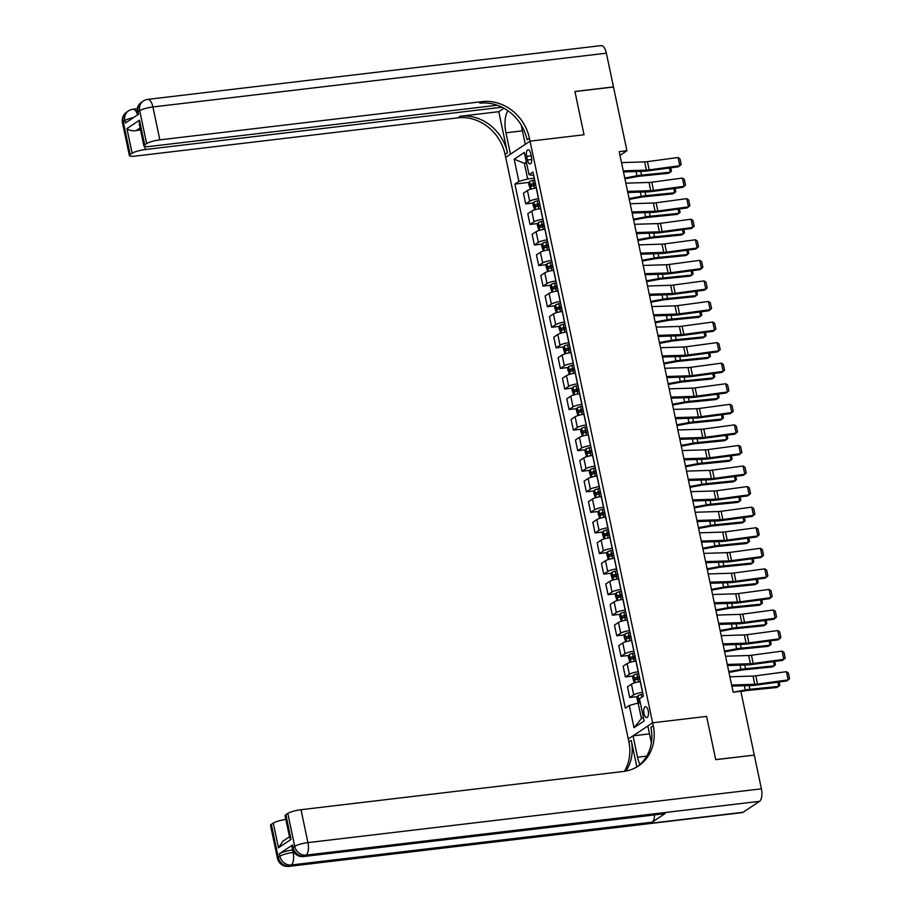<?xml version="1.0" encoding="UTF-8"?>
<svg xmlns="http://www.w3.org/2000/svg" width="912" height="912" viewBox="0 0 912 912"><rect width="100%" height="100%" fill="white"/><g stroke="black" fill="none" stroke-linecap="round" stroke-linejoin="round"><path stroke-width="1.37" d="M648.204 710.733A5.483 2.303 -96.8 0 0 645.457 706.697A5.483 2.303 -96.8 0 0 643.997 713.537A5.483 2.303 -96.8 0 0 646.745 717.584A5.483 2.303 -96.8 0 0 648.204 710.733M754.121 755.125L715.715 759.593L706.606 716.399L652.627 722.806L530.054 141.155L505.693 157.366L628.892 741.969A42.807 37.973 -123.6 0 1 624.389 771.335M620 155.359L626.932 150.742L619.214 151.666L733.123 692.174L740.84 691.262L754.27 755.022M526.657 156.362L527.421 159.988A5.312 2.234 -96.8 0 0 530.077 163.898A5.312 2.234 -96.8 0 0 531.502 157.274L530.738 153.649A5.312 2.234 -96.8 0 0 528.071 149.739A5.312 2.234 -96.8 0 0 526.657 156.362L531.194 155.827M761.395 788.834A10.271 4.332 83.2 0 1 759.525 801.329L306.067 855.114L304.414 856.22A10.271 9.109 56.4 0 1 293.083 847.442A10.271 1.949 168.1 0 0 292.285 848.456L291.76 845.994A10.271 1.949 -11.9 0 1 292.57 844.968L293.083 847.442L294.736 846.347L287.793 813.436A10.271 1.949 -11.9 0 1 301.006 809.708L307.937 842.62L761.395 788.834L754.292 755.102L715.726 759.673L706.606 716.399L652.627 722.806L628.265 739.005L633.042 735.836L637.545 757.222A19.266 8.117 -96.8 0 0 639.882 764.575M526.338 162.005L524.377 163.316L527.672 178.946L518.871 181.431L514.892 184.076L625.324 708.134L629.314 705.489L638.115 703.004L641.41 718.633L643.37 717.334M518.871 181.431L514.197 159.212L524.332 152.464L529.017 174.682L533.737 175.56M629.314 705.489L633.988 727.696L644.134 720.959L639.449 698.74L643.427 696.095L532.996 172.037L529.017 174.682M606.366 53.181L152.908 106.966A10.271 4.332 -96.8 0 0 147.744 99.385L601.213 45.6A10.271 4.332 83.2 0 1 606.366 53.181L613.48 86.902L574.913 91.485L584.033 134.759L574.936 91.565L613.491 86.993L626.932 150.742M521.219 125.035L525.278 144.335L530.054 141.155L584.033 134.759L530.054 141.155L529.427 138.191A42.807 37.973 56.4 0 0 482.197 101.631L159.839 139.867A10.271 1.949 168.1 0 0 146.638 143.594L139.707 110.683L138.054 111.777L138.578 114.251L125.411 123.006L124.887 120.544L123.245 121.638L130.177 154.55L132.126 153.25L126.916 128.569L139.49 120.202L139.308 124.146L143.891 145.909A10.271 1.949 168.1 0 0 150.001 146.422L497.234 105.233M526.566 163.054L524.377 163.316L514.197 159.212M534.284 178.159L527.672 178.946M536.37 188.032L536.233 188.043A6.851 1.3 168.1 0 0 527.432 190.528L523.442 193.184L525.7 203.878L533.645 202.931M538.616 198.725L538.49 198.748A6.851 1.3 168.1 0 0 529.69 201.221L525.7 203.878M540.702 208.597L540.565 208.609A6.851 1.3 168.1 0 0 531.764 211.094L527.786 213.75L530.032 224.443L537.977 223.497M542.959 219.29L542.822 219.313A6.851 1.3 168.1 0 0 534.022 221.798L530.032 224.443M545.034 229.163L544.897 229.186A6.851 1.3 168.1 0 0 536.096 231.671L532.118 234.316L534.375 245.009L542.309 244.074M547.291 239.856L547.154 239.879A6.851 1.3 168.1 0 0 538.354 242.364L534.375 245.009M549.366 249.728L549.241 249.751A6.851 1.3 168.1 0 0 540.428 252.236L536.45 254.881L538.707 265.574L546.641 264.64M551.623 260.433L551.486 260.444A6.851 1.3 168.1 0 0 542.686 262.93L538.707 265.574M553.698 270.305L553.573 270.317A6.851 1.3 168.1 0 0 544.772 272.802L540.782 275.447L543.039 286.14L550.973 285.205M555.955 280.999L555.83 281.01A6.851 1.3 168.1 0 0 547.018 283.495L543.039 286.14M558.041 290.871L557.905 290.882A6.851 1.3 168.1 0 0 549.104 293.368L545.114 296.012L547.371 306.717L555.317 305.771M560.287 301.564L560.162 301.576A6.851 1.3 168.1 0 0 551.361 304.061L547.371 306.717M562.373 311.437L562.237 311.448A6.851 1.3 168.1 0 0 553.436 313.933L549.457 316.589L551.703 327.283L559.649 326.336M564.631 322.13L564.494 322.141A6.851 1.3 168.1 0 0 555.693 324.626L551.703 327.283M566.705 332.002L566.569 332.014A6.851 1.3 168.1 0 0 557.768 334.499L553.789 337.155L556.046 347.848L563.981 346.902M568.963 342.695L568.826 342.718A6.851 1.3 168.1 0 0 560.025 345.203L556.046 347.848M571.037 352.568L570.912 352.591A6.851 1.3 168.1 0 0 562.1 355.076L558.121 357.721L560.378 368.414L568.313 367.479M573.295 363.261L573.158 363.284A6.851 1.3 168.1 0 0 564.357 365.769L560.378 368.414M575.369 373.133L575.244 373.156A6.851 1.3 168.1 0 0 566.443 375.641L562.453 378.286L564.71 388.979L572.645 388.045M577.627 383.838L577.501 383.849A6.851 1.3 168.1 0 0 568.689 386.335L564.71 388.979M579.713 393.71L579.576 393.722A6.851 1.3 168.1 0 0 570.775 396.207L566.785 398.852L569.042 409.545L576.988 408.61M581.959 404.404L581.833 404.415A6.851 1.3 168.1 0 0 573.032 406.9L569.042 409.545M584.045 414.276L583.908 414.287A6.851 1.3 168.1 0 0 575.107 416.773L571.129 419.417L573.374 430.122L581.32 429.176M586.302 424.969L586.165 424.981A6.851 1.3 168.1 0 0 577.364 427.466L573.374 430.122M588.377 434.842L588.24 434.853A6.851 1.3 168.1 0 0 579.439 437.338L575.461 439.994L577.718 450.688L585.652 449.741M590.634 445.535L590.497 445.546A6.851 1.3 168.1 0 0 581.696 448.031L577.718 450.688M592.709 455.407L592.583 455.419A6.851 1.3 168.1 0 0 583.771 457.904L579.793 460.56L582.05 471.253L589.984 470.307M594.966 466.1L594.829 466.123A6.851 1.3 168.1 0 0 586.028 468.608L582.05 471.253M597.041 475.973L596.915 475.996A6.851 1.3 168.1 0 0 588.115 478.481L584.125 481.126L586.382 491.819L594.316 490.884M599.298 486.666L599.173 486.689A6.851 1.3 168.1 0 0 590.36 489.174L586.382 491.819M601.384 496.538L601.247 496.561A6.851 1.3 168.1 0 0 592.447 499.046L588.457 501.691L590.714 512.384L598.66 511.45M603.63 507.243L603.505 507.254A6.851 1.3 168.1 0 0 594.704 509.74L590.714 512.384M605.716 517.115L605.579 517.127A6.851 1.3 168.1 0 0 596.779 519.612L592.8 522.257L595.046 532.95L602.992 532.015M607.973 527.809L607.837 527.82A6.851 1.3 168.1 0 0 599.036 530.305L595.046 532.95M610.048 537.681L609.911 537.692A6.851 1.3 168.1 0 0 601.111 540.178L597.132 542.822L599.389 553.527L607.324 552.581M612.305 548.374L612.169 548.386A6.851 1.3 168.1 0 0 603.368 550.871L599.389 553.527M614.38 558.247L614.255 558.258A6.851 1.3 168.1 0 0 605.443 560.743L601.464 563.399L603.721 574.093L611.656 573.146M616.637 568.94L616.501 568.951A6.851 1.3 168.1 0 0 607.7 571.436L603.721 574.093M618.712 578.812L618.587 578.824A6.851 1.3 168.1 0 0 609.786 581.309L605.796 583.965L608.053 594.658L615.988 593.712M620.969 589.505L620.844 589.528A6.851 1.3 168.1 0 0 612.032 592.002L608.053 594.658M623.056 599.378L622.919 599.401A6.851 1.3 168.1 0 0 614.118 601.874L610.128 604.531L612.385 615.224L620.331 614.289M625.301 610.071L625.176 610.094A6.851 1.3 168.1 0 0 616.375 612.579L612.385 615.224M627.388 619.943L627.251 619.966A6.851 1.3 168.1 0 0 618.45 622.451L614.471 625.096L616.717 635.789L624.663 634.855M629.645 630.648L629.508 630.659A6.851 1.3 168.1 0 0 620.707 633.145L616.717 635.789M631.72 640.52L631.583 640.532A6.851 1.3 168.1 0 0 622.782 643.017L618.803 645.662L621.061 656.355L628.995 655.42M633.977 651.214L633.84 651.225A6.851 1.3 168.1 0 0 625.039 653.71L621.061 656.355M636.052 661.086L635.926 661.097A6.851 1.3 168.1 0 0 627.114 663.583L623.135 666.227L625.393 676.932L633.327 675.986M638.309 671.779L638.172 671.791A6.851 1.3 168.1 0 0 629.371 674.276L625.393 676.932M640.384 681.652L640.258 681.663A6.851 1.3 168.1 0 0 631.457 684.148L627.467 686.804L629.725 697.498L637.659 696.551M642.641 692.345L642.515 692.356A6.851 1.3 168.1 0 0 633.703 694.841L629.725 697.498M640.292 702.742L638.115 703.004M514.892 184.076L529.302 182.366M633.988 727.696L641.41 718.633M621.528 162.61L644.67 161.88A8.561 1.619 168.1 0 0 647.452 161.629L678.072 157.502L679.805 165.722L681.196 164.536L679.987 158.779L678.072 157.502M623.261 170.84L646.403 170.111A8.561 1.619 168.1 0 0 649.184 169.86L679.805 165.722L678.448 166.782L647.816 170.92A12.848 2.428 -11.9 0 1 643.655 171.285L623.489 171.923M624.937 178.809L636.542 176.666A8.561 1.619 -11.9 0 1 639.62 176.221L668.405 173.314L670.331 172.186L641.535 175.104A12.848 2.428 168.1 0 0 636.929 175.765L624.777 178.011M530.362 189.297L528.652 184.053L529.633 181.534A4.537 0.855 -11.9 0 1 532.893 180.371L534.66 179.949M535.321 183.073L533.554 183.494A4.537 0.855 168.1 0 0 530.966 184.304L531.388 186.287A4.537 0.855 -11.9 0 1 533.976 185.467L535.732 185.045M533.6 186.025L533.189 184.042L535.412 183.494M670.742 167.831L671.426 171.091L670.331 172.186L669.442 168.002M625.86 183.175L649.013 182.446A8.561 1.619 168.1 0 0 651.784 182.206L682.404 178.068L684.137 186.299L685.539 185.102L684.319 179.345L682.404 178.068M627.593 191.406L650.746 190.676A8.561 1.619 168.1 0 0 653.516 190.426L684.137 186.299L682.78 187.359L652.148 191.486A12.848 2.428 -11.9 0 1 647.987 191.862L627.821 192.489M630.192 203.741L653.345 203.011A8.561 1.619 168.1 0 0 656.116 202.772L686.747 198.634L688.48 206.864L689.871 205.667L688.651 199.91L686.747 198.634M631.925 211.972L655.078 211.242A8.561 1.619 168.1 0 0 657.848 210.991L688.48 206.864L687.112 207.925L656.48 212.051A12.848 2.428 -11.9 0 1 652.331 212.428L632.153 213.055M634.524 224.306L657.677 223.588A8.561 1.619 168.1 0 0 660.448 223.337L691.079 219.199L692.812 227.43L694.203 226.233L692.983 220.476L691.079 219.199M636.257 232.537L659.41 231.808A8.561 1.619 168.1 0 0 662.18 231.568L692.812 227.43L691.444 228.49L660.824 232.628A12.848 2.428 -11.9 0 1 656.663 232.993L636.496 233.632M629.28 199.386L640.874 197.243A8.561 1.619 -11.9 0 1 643.952 196.787L672.748 193.88L674.663 192.751L645.867 195.67A12.848 2.428 168.1 0 0 641.261 196.331L629.109 198.577M534.694 209.863L532.996 204.619L533.965 202.099A4.537 0.855 -11.9 0 1 537.236 200.936L538.992 200.515M539.653 203.638L537.886 204.06A4.537 0.855 168.1 0 0 535.298 204.881L535.72 206.853A4.537 0.855 -11.9 0 1 538.308 206.032L540.075 205.61M537.943 206.591L537.521 204.619L539.744 204.06M675.074 188.396L675.769 191.657L674.663 192.751L673.786 188.567M633.612 219.952L645.217 217.808A8.561 1.619 -11.9 0 1 648.284 217.364L677.08 214.445L678.995 213.317L650.199 216.235A12.848 2.428 168.1 0 0 645.593 216.908L633.441 219.154M539.026 230.428L537.328 225.196L538.297 222.665A4.537 0.855 -11.9 0 1 541.568 221.502L543.335 221.08M543.985 224.204L542.23 224.626A4.537 0.855 168.1 0 0 539.642 225.446L540.052 227.419A4.537 0.855 -11.9 0 1 542.64 226.598L544.407 226.187M542.275 227.156L541.853 225.184L544.076 224.626M679.406 208.962L680.101 212.222L678.995 213.317L678.118 209.133M637.944 240.517L649.549 238.374A8.561 1.619 -11.9 0 1 652.616 237.929L681.412 235.011L683.327 233.882L654.542 236.801A12.848 2.428 168.1 0 0 649.925 237.473L637.773 239.719M543.358 251.005L541.66 245.761L542.629 243.242A4.537 0.855 -11.9 0 1 545.9 242.068L547.667 241.646M548.329 244.769L546.562 245.191A4.537 0.855 168.1 0 0 543.974 246.012L544.384 247.984A4.537 0.855 -11.9 0 1 546.972 247.175L548.739 246.753M546.607 247.722L546.197 245.75L548.408 245.191M683.749 229.528L684.433 232.799L683.327 233.882L682.45 229.699M638.867 244.872L662.009 244.154A8.561 1.619 168.1 0 0 664.78 243.903L695.411 239.765L697.144 247.996L698.535 246.799L697.327 241.042L695.411 239.765M640.6 253.103L663.742 252.373A8.561 1.619 168.1 0 0 666.512 252.134L697.144 247.996L695.776 249.056L665.156 253.194A12.848 2.428 -11.9 0 1 660.995 253.559L640.828 254.197M642.276 261.083L653.881 258.94A8.561 1.619 -11.9 0 1 656.948 258.495L685.744 255.577L687.671 254.459L658.874 257.366A12.848 2.428 168.1 0 0 654.269 258.039L642.105 260.285M547.69 271.571L545.992 266.327L546.961 263.807A4.537 0.855 -11.9 0 1 550.232 262.633L551.999 262.211M552.661 265.346L550.894 265.768A4.537 0.855 168.1 0 0 548.306 266.578L548.728 268.55A4.537 0.855 -11.9 0 1 551.304 267.74L553.071 267.319M550.939 268.288L550.529 266.315L552.74 265.757M688.081 250.093L688.765 253.365L687.671 254.459L686.782 250.276M507.995 110.808A19.266 8.117 -96.8 0 0 505.955 132.799L510.469 154.185L505.693 157.366L505.066 154.402A42.807 37.973 56.4 0 0 457.847 117.842L135.478 156.077A10.271 1.949 168.1 0 1 129.379 155.564L122.447 122.653A10.271 1.949 -11.9 0 1 123.245 121.638A10.271 9.109 56.4 0 1 126.802 111.982A10.271 10.271 0 0 0 122.447 122.653M498.773 111.686L507.437 152.828A42.807 37.973 56.4 0 0 460.207 116.257L498.773 111.686L503.937 108.254M139.49 120.202L144.7 144.883L146.638 143.594M144.7 144.883A10.271 1.949 168.1 0 0 143.891 145.909M501.965 107.228L145.327 149.522A10.271 1.949 168.1 0 0 132.126 153.25M130.177 154.55A10.271 1.949 168.1 0 0 129.379 155.564M140.117 127.954L136.013 130.678A10.271 1.949 -11.9 0 1 140.516 129.869M529.427 138.191L527.056 139.775A42.807 37.973 56.4 0 0 479.826 103.216L482.197 101.631M136.013 130.678C131.784 131.02 128.752 130.313 126.916 128.569M292.57 844.968L279.403 853.735A10.271 1.949 -11.9 0 1 292.604 850.007L293.117 852.469L294.017 852.367M636.861 766.958L631.264 740.396A42.807 37.973 -123.6 0 1 625.928 771.073M651.373 742.71L647.851 725.986L652.627 722.806L653.254 725.77A42.807 37.973 -123.6 0 1 638.4 765.989A42.807 37.973 -123.6 0 1 623.363 771.472L301.006 809.708M287.793 813.436L285.855 814.724A10.271 1.949 -11.9 0 0 285.057 815.75L289.64 837.512L291.053 839.405L278.479 847.772L273.281 823.091L271.331 824.391L278.274 857.291L279.916 856.197L279.403 853.735M273.281 823.091A10.271 1.949 -11.9 0 1 285.832 819.455M654.554 814.918A10.271 4.332 83.2 0 1 652.171 822.168L291.247 864.975L289.606 866.069A10.271 9.109 56.4 0 1 278.274 857.291A10.271 1.949 168.1 0 0 277.476 858.317L270.533 825.406A10.271 1.949 -11.9 0 1 271.331 824.391M759.525 801.329L743.063 812.284A10.271 4.332 83.2 0 1 742.197 812.615L288.739 866.4A10.271 4.332 -96.8 0 0 289.606 866.069L743.063 812.284M652.171 822.168L665.338 813.401A10.271 4.332 83.2 0 1 664.472 813.732L303.548 856.55A10.271 4.332 -96.8 0 0 304.414 856.22L665.338 813.401M649.515 733.875L633.042 735.836M653.254 725.77L650.883 727.343A42.807 37.973 -123.6 0 1 637.203 766.753M278.479 847.772L283.062 841.081L289.492 836.806M643.199 265.449L666.341 264.719A8.561 1.619 168.1 0 0 669.123 264.469L699.743 260.342L701.476 268.561L702.867 267.376L701.659 261.607L699.743 260.342M644.932 273.668L668.074 272.95A8.561 1.619 168.1 0 0 670.856 272.699L701.476 268.561L700.12 269.621L669.488 273.76A12.848 2.428 -11.9 0 1 665.327 274.124L645.16 274.763M646.608 281.648L658.213 279.505A8.561 1.619 -11.9 0 1 661.291 279.061L690.076 276.142L692.003 275.025L663.206 277.932A12.848 2.428 168.1 0 0 658.601 278.605L646.448 280.85M552.034 292.136L550.324 286.892L551.304 284.373A4.537 0.855 -11.9 0 1 554.564 283.199L556.331 282.788M556.993 285.912L555.226 286.334A4.537 0.855 168.1 0 0 552.638 287.143L553.06 289.127A4.537 0.855 -11.9 0 1 555.647 288.306L557.403 287.884M555.271 288.853L554.861 286.881L557.084 286.322M692.413 270.659L693.097 273.931L692.003 275.025L691.114 270.841M647.531 286.015L670.685 285.285A8.561 1.619 168.1 0 0 673.455 285.034L704.075 280.907L705.808 289.127L707.21 287.941L705.991 282.184L704.075 280.907M649.264 294.234L672.418 293.516A8.561 1.619 168.1 0 0 675.188 293.265L705.808 289.127L704.452 290.187L673.82 294.325A12.848 2.428 -11.9 0 1 669.659 294.69L649.492 295.328M650.951 302.214L662.545 300.071A8.561 1.619 -11.9 0 1 665.623 299.626L694.42 296.719L696.335 295.591L667.538 298.498A12.848 2.428 168.1 0 0 662.933 299.17L650.78 301.416M556.366 312.702L554.667 307.458L555.636 304.939A4.537 0.855 -11.9 0 1 558.908 303.776L560.663 303.354M561.325 306.478L559.558 306.899A4.537 0.855 168.1 0 0 556.97 307.709L557.392 309.692A4.537 0.855 -11.9 0 1 559.979 308.872L561.746 308.45M559.615 309.43L559.193 307.447L561.416 306.888M696.745 291.236L697.441 294.496L696.335 295.591L695.457 291.407M651.863 306.58L675.017 305.851A8.561 1.619 168.1 0 0 677.787 305.611L708.407 301.473L710.152 309.704L711.542 308.507L710.323 302.75L708.407 301.473M653.596 314.811L676.75 314.081A8.561 1.619 168.1 0 0 679.52 313.831L710.152 309.704L708.784 310.764L678.152 314.891A12.848 2.428 -11.9 0 1 674.002 315.267L653.824 315.894M655.283 322.791L666.889 320.648A8.561 1.619 -11.9 0 1 669.955 320.192L698.752 317.285L700.667 316.156L671.87 319.075A12.848 2.428 168.1 0 0 667.265 319.736L655.112 321.982M560.698 333.268L558.999 328.024L559.968 325.504A4.537 0.855 -11.9 0 1 563.24 324.341L565.007 323.92M565.657 327.043L563.901 327.465A4.537 0.855 168.1 0 0 561.313 328.286L561.724 330.258A4.537 0.855 -11.9 0 1 564.311 329.437L566.078 329.015M563.947 329.996L563.525 328.024L565.748 327.465M701.077 311.801L701.773 315.062L700.667 316.156L699.789 311.972M656.195 327.146L679.349 326.416A8.561 1.619 168.1 0 0 682.119 326.177L712.751 322.039L714.484 330.269L715.874 329.072L714.655 323.315L712.751 322.039M657.928 335.377L681.082 334.647A8.561 1.619 168.1 0 0 683.852 334.396L714.484 330.269L713.116 331.33L682.495 335.456A12.848 2.428 -11.9 0 1 678.334 335.833L658.168 336.46M659.615 343.357L671.221 341.213A8.561 1.619 -11.9 0 1 674.287 340.769L703.084 337.85L704.999 336.722L676.214 339.64A12.848 2.428 168.1 0 0 671.597 340.313L659.444 342.559M565.03 353.833L563.331 348.601L564.3 346.07A4.537 0.855 -11.9 0 1 567.572 344.907L569.339 344.485M570 347.609L568.233 348.031A4.537 0.855 168.1 0 0 565.645 348.851L566.056 350.824A4.537 0.855 -11.9 0 1 568.643 350.003L570.41 349.592M568.279 350.561L567.868 348.589L570.08 348.031M705.421 332.367L706.105 335.627L704.999 336.722L704.121 332.538M660.539 347.711L683.681 346.993A8.561 1.619 168.1 0 0 686.451 346.742L717.083 342.604L718.816 350.835L720.206 349.638L718.998 343.881L717.083 342.604M662.272 355.942L685.414 355.213A8.561 1.619 168.1 0 0 688.184 354.973L718.816 350.835L717.448 351.895L686.827 356.033A12.848 2.428 -11.9 0 1 682.666 356.398L662.5 357.037M663.947 363.922L675.553 361.779A8.561 1.619 -11.9 0 1 678.619 361.334L707.416 358.416L709.342 357.287L680.546 360.206A12.848 2.428 168.1 0 0 675.94 360.878L663.776 363.124M569.362 374.41L567.663 369.166L568.632 366.647A4.537 0.855 -11.9 0 1 571.904 365.473L573.671 365.051M574.332 368.174L572.565 368.596A4.537 0.855 168.1 0 0 569.977 369.417L570.399 371.389A4.537 0.855 -11.9 0 1 572.975 370.58L574.742 370.158M572.611 371.127L572.2 369.155L574.412 368.596M709.753 352.933L710.437 356.204L709.342 357.287L708.453 353.104M664.871 368.277L688.013 367.559A8.561 1.619 168.1 0 0 690.783 367.308L721.415 363.17L723.148 371.401L724.538 370.204L723.33 364.447L721.415 363.17M666.604 376.508L689.746 375.778A8.561 1.619 168.1 0 0 692.527 375.539L723.148 371.401L721.791 372.461L691.159 376.599A12.848 2.428 -11.9 0 1 686.998 376.964L666.832 377.602M668.279 384.488L679.885 382.345A8.561 1.619 -11.9 0 1 682.963 381.9L711.748 378.982L713.674 377.864L684.878 380.771A12.848 2.428 168.1 0 0 680.272 381.444L668.12 383.69M573.705 394.976L571.995 389.732L572.964 387.212A4.537 0.855 -11.9 0 1 576.236 386.038L578.003 385.616M578.664 388.751L576.897 389.173A4.537 0.855 168.1 0 0 574.309 389.983L574.731 391.955A4.537 0.855 -11.9 0 1 577.319 391.145L579.074 390.724M576.943 391.693L576.532 389.72L578.755 389.162M714.085 373.498L714.769 376.77L713.674 377.864L712.785 373.681M669.203 388.854L692.356 388.124A8.561 1.619 168.1 0 0 695.126 387.874L725.747 383.747L727.48 391.966L728.882 390.769L727.662 385.012L725.747 383.747M670.936 397.073L694.089 396.355A8.561 1.619 168.1 0 0 696.859 396.104L727.48 391.966L726.123 393.026L695.491 397.165A12.848 2.428 -11.9 0 1 691.33 397.529L671.164 398.168M672.623 405.053L684.217 402.91A8.561 1.619 -11.9 0 1 687.295 402.466L716.091 399.547L718.006 398.43L689.21 401.337A12.848 2.428 168.1 0 0 684.604 402.01L672.452 404.255M578.037 415.541L576.338 410.297L577.307 407.778A4.537 0.855 -11.9 0 1 580.579 406.604L582.335 406.193M582.996 409.317L581.229 409.739A4.537 0.855 168.1 0 0 578.641 410.548L579.063 412.52A4.537 0.855 -11.9 0 1 581.651 411.711L583.418 411.289M581.286 412.258L580.864 410.286L583.087 409.727M718.417 394.064L719.112 397.336L718.006 398.43L717.128 394.246M673.535 409.42L696.688 408.69A8.561 1.619 168.1 0 0 699.458 408.439L730.079 404.312L731.823 412.532L733.214 411.346L731.994 405.578L730.079 404.312M675.268 417.639L698.421 416.921A8.561 1.619 168.1 0 0 701.191 416.67L731.823 412.532L730.455 413.592L699.823 417.73A12.848 2.428 -11.9 0 1 695.674 418.095L675.496 418.733M676.955 425.619L688.56 423.476A8.561 1.619 -11.9 0 1 691.627 423.031L720.423 420.124L722.338 418.996L693.542 421.903A12.848 2.428 168.1 0 0 688.936 422.575L676.784 424.821M582.369 436.107L580.67 430.863L581.639 428.344A4.537 0.855 -11.9 0 1 584.911 427.181L586.678 426.759M587.328 429.883L585.572 430.304A4.537 0.855 168.1 0 0 582.985 431.114L583.395 433.097A4.537 0.855 -11.9 0 1 585.983 432.277L587.75 431.855M585.618 432.835L585.196 430.852L587.419 430.293M722.749 414.641L723.444 417.901L722.338 418.996L721.46 414.812M677.867 429.985L701.02 429.256A8.561 1.619 168.1 0 0 703.79 429.016L734.422 424.878L736.155 433.109L737.546 431.912L736.326 426.155L734.422 424.878M679.6 438.216L702.753 437.486A8.561 1.619 168.1 0 0 705.523 437.236L736.155 433.109L734.787 434.169L704.167 438.296A12.848 2.428 -11.9 0 1 700.006 438.672L679.839 439.299M681.287 446.196L692.892 444.053A8.561 1.619 -11.9 0 1 695.959 443.597L724.755 440.69L726.67 439.561L697.885 442.48A12.848 2.428 168.1 0 0 693.268 443.141L681.116 445.387M586.701 456.673L585.002 451.429L585.971 448.909A4.537 0.855 -11.9 0 1 589.243 447.746L591.01 447.325M591.671 450.448L589.904 450.87A4.537 0.855 168.1 0 0 587.317 451.691L587.727 453.663A4.537 0.855 -11.9 0 1 590.315 452.842L592.082 452.42M589.95 453.401L589.54 451.429L591.751 450.87M727.092 435.206L727.776 438.467L726.67 439.561L725.792 435.377M682.21 450.551L705.352 449.821A8.561 1.619 168.1 0 0 708.122 449.582L738.754 445.444L740.487 453.674L741.878 452.477L740.669 446.72L738.754 445.444M683.943 458.782L707.085 458.052A8.561 1.619 168.1 0 0 709.855 457.801L740.487 453.674L739.119 454.735L708.499 458.861A12.848 2.428 -11.9 0 1 704.338 459.238L684.171 459.865M685.619 466.762L697.224 464.618A8.561 1.619 -11.9 0 1 700.291 464.174L729.087 461.255L731.014 460.127L702.217 463.045A12.848 2.428 168.1 0 0 697.612 463.718L685.448 465.964M591.033 477.238L589.334 472.006L590.303 469.475A4.537 0.855 -11.9 0 1 593.575 468.312L595.342 467.89M596.003 471.014L594.236 471.436A4.537 0.855 168.1 0 0 591.649 472.256L592.07 474.229A4.537 0.855 -11.9 0 1 594.647 473.408L596.414 472.986M594.282 473.966L593.872 471.994L596.083 471.436M731.424 455.772L732.108 459.032L731.014 460.127L730.124 455.943M686.542 471.116L709.684 470.398A8.561 1.619 168.1 0 0 712.454 470.147L743.086 466.009L744.819 474.24L746.21 473.043L745.001 467.286L743.086 466.009M688.275 479.347L711.417 478.618A8.561 1.619 168.1 0 0 714.199 478.378L744.819 474.24L743.462 475.3L712.831 479.427A12.848 2.428 -11.9 0 1 708.67 479.803L688.503 480.43M689.951 487.327L701.556 485.184A8.561 1.619 -11.9 0 1 704.634 484.739L733.419 481.821L735.346 480.692L706.549 483.611A12.848 2.428 168.1 0 0 701.944 484.283L689.791 486.529M595.376 497.815L593.666 492.571L594.635 490.052A4.537 0.855 -11.9 0 1 597.907 488.878L599.674 488.456M600.335 491.579L598.568 492.001A4.537 0.855 168.1 0 0 595.981 492.822L596.402 494.794A4.537 0.855 -11.9 0 1 598.99 493.985L600.746 493.563M598.614 494.532L598.204 492.56L600.427 492.001M735.756 476.338L736.44 479.609L735.346 480.692L734.456 476.509M690.874 491.682L714.016 490.964A8.561 1.619 168.1 0 0 716.798 490.713L747.418 486.575L749.151 494.806L750.553 493.609L749.333 487.852L747.418 486.575M692.607 499.913L715.76 499.183A8.561 1.619 168.1 0 0 718.531 498.944L749.151 494.806L747.794 495.866L717.163 500.004A12.848 2.428 -11.9 0 1 713.002 500.369L692.835 501.007M694.294 507.893L705.888 505.75A8.561 1.619 -11.9 0 1 708.966 505.305L737.762 502.387L739.678 501.269L710.881 504.176A12.848 2.428 168.1 0 0 706.276 504.849L694.123 507.095M599.708 518.381L598.01 513.137L598.979 510.617A4.537 0.855 -11.9 0 1 602.251 509.443L604.006 509.021M604.667 512.156L602.9 512.578A4.537 0.855 168.1 0 0 600.313 513.388L600.734 515.36A4.537 0.855 -11.9 0 1 603.322 514.55L605.089 514.129M602.957 515.098L602.536 513.125L604.759 512.567M740.088 496.903L740.783 500.175L739.678 501.269L738.8 497.086M695.206 512.259L718.36 511.529A8.561 1.619 168.1 0 0 721.13 511.279L751.75 507.152L753.494 515.371L754.885 514.174L753.665 508.417L751.75 507.152M696.939 520.478L720.092 519.76A8.561 1.619 168.1 0 0 722.863 519.509L753.494 515.371L752.126 516.431L721.495 520.57A12.848 2.428 -11.9 0 1 717.345 520.934L697.167 521.573M698.626 528.458L710.231 526.315A8.561 1.619 -11.9 0 1 713.298 525.871L742.094 522.952L744.01 521.835L715.213 524.742A12.848 2.428 168.1 0 0 710.608 525.415L698.455 527.66M604.04 538.946L602.342 533.702L603.311 531.183A4.537 0.855 -11.9 0 1 606.583 530.009L608.35 529.598M608.999 532.722L607.244 533.144A4.537 0.855 168.1 0 0 604.656 533.953L605.066 535.925A4.537 0.855 -11.9 0 1 607.654 535.116L609.421 534.694M607.289 535.663L606.868 533.691L609.091 533.132M744.42 517.469L745.115 520.741L744.01 521.835L743.132 517.651M699.538 532.825L722.692 532.095A8.561 1.619 168.1 0 0 725.462 531.844L756.094 527.717L757.826 535.937L759.217 534.751L757.997 528.983L756.094 527.717M701.271 541.044L724.424 540.326A8.561 1.619 168.1 0 0 727.195 540.075L757.826 535.937L756.458 536.997L725.838 541.135A12.848 2.428 -11.9 0 1 721.677 541.5L701.51 542.138M702.958 549.024L714.563 546.881A8.561 1.619 -11.9 0 1 717.63 546.436L746.426 543.529L748.342 542.401L719.557 545.308A12.848 2.428 168.1 0 0 714.94 545.98L702.787 548.226M608.372 559.512L606.674 554.268L607.643 551.749A4.537 0.855 -11.9 0 1 610.915 550.586L612.682 550.164M613.343 553.288L611.576 553.709A4.537 0.855 168.1 0 0 608.988 554.519L609.398 556.502A4.537 0.855 -11.9 0 1 611.986 555.682L613.753 555.26M611.621 556.24L611.211 554.257L613.423 553.698M748.763 538.046L749.447 541.306L748.342 542.401L747.464 538.217M703.882 553.39L727.024 552.661A8.561 1.619 168.1 0 0 729.794 552.421L760.426 548.283L762.158 556.514L763.549 555.317L762.341 549.56L760.426 548.283M705.614 561.621L728.756 560.891A8.561 1.619 168.1 0 0 731.527 560.641L762.158 556.514L760.79 557.574L730.17 561.701A12.848 2.428 -11.9 0 1 726.009 562.077L705.842 562.704M707.29 569.601L718.895 567.446A8.561 1.619 -11.9 0 1 721.962 567.002L750.758 564.095L752.685 562.966L723.889 565.885A12.848 2.428 168.1 0 0 719.283 566.546L707.119 568.792M612.704 580.078L611.006 574.834L611.975 572.314A4.537 0.855 -11.9 0 1 615.247 571.151L617.014 570.73M617.675 573.853L615.908 574.275A4.537 0.855 168.1 0 0 613.32 575.096L613.742 577.068A4.537 0.855 -11.9 0 1 616.318 576.247L618.085 575.825M615.953 576.806L615.543 574.834L617.755 574.275M753.095 558.611L753.779 561.872L752.685 562.966L751.796 558.782M708.214 573.956L731.356 573.226A8.561 1.619 168.1 0 0 734.126 572.987L764.758 568.849L766.49 577.079L767.881 575.882L766.673 570.125L764.758 568.849M709.946 582.187L733.088 581.457A8.561 1.619 168.1 0 0 735.87 581.206L766.49 577.079L765.134 578.14L734.502 582.266A12.848 2.428 -11.9 0 1 730.341 582.643L710.174 583.27M711.622 590.167L723.227 588.023A8.561 1.619 -11.9 0 1 726.305 587.567L755.09 584.66L757.017 583.532L728.221 586.45A12.848 2.428 168.1 0 0 723.615 587.123L711.463 589.369M617.048 600.643L615.338 595.411L616.307 592.88A4.537 0.855 -11.9 0 1 619.579 591.717L621.346 591.295M622.007 594.419L620.24 594.841A4.537 0.855 168.1 0 0 617.652 595.661L618.074 597.634A4.537 0.855 -11.9 0 1 620.662 596.813L622.417 596.391M620.285 597.371L619.875 595.399L622.098 594.841M757.427 579.177L758.111 582.437L757.017 583.532L756.128 579.348M712.546 594.521L735.688 593.803A8.561 1.619 168.1 0 0 738.469 593.552L769.09 589.414L770.822 597.645L772.213 596.448L771.005 590.691L769.09 589.414M714.278 602.752L737.432 602.023A8.561 1.619 168.1 0 0 740.202 601.783L770.822 597.645L769.466 598.705L738.834 602.832A12.848 2.428 -11.9 0 1 734.673 603.208L714.506 603.835M715.966 610.732L727.559 608.589A8.561 1.619 -11.9 0 1 730.637 608.144L759.434 605.226L761.349 604.097L732.553 607.016A12.848 2.428 168.1 0 0 727.947 607.688L715.795 609.934M621.38 621.22L619.681 615.976L620.65 613.445A4.537 0.855 -11.9 0 1 623.922 612.283L625.678 611.861M626.339 614.984L624.572 615.406A4.537 0.855 168.1 0 0 621.984 616.227L622.406 618.199A4.537 0.855 -11.9 0 1 624.994 617.39L626.761 616.968M624.629 617.937L624.207 615.965L626.43 615.406M761.759 599.743L762.455 603.014L761.349 604.097L760.471 599.914M716.878 615.087L740.031 614.369A8.561 1.619 168.1 0 0 742.801 614.118L773.422 609.98L775.166 618.211L776.557 617.014L775.337 611.257L773.422 609.98M718.61 623.318L741.764 622.588A8.561 1.619 168.1 0 0 744.534 622.349L775.166 618.211L773.798 619.271L743.166 623.409A12.848 2.428 -11.9 0 1 739.016 623.774L718.838 624.412M720.298 631.298L731.903 629.155A8.561 1.619 -11.9 0 1 734.969 628.71L763.766 625.792L765.681 624.674L736.885 627.581A12.848 2.428 168.1 0 0 732.279 628.254L720.127 630.5M625.712 641.786L624.013 636.542L624.982 634.022A4.537 0.855 -11.9 0 1 628.254 632.848L630.021 632.426M630.671 635.561L628.915 635.972A4.537 0.855 168.1 0 0 626.327 636.793L626.738 638.765A4.537 0.855 -11.9 0 1 629.326 637.955L631.093 637.534M628.961 638.503L628.539 636.53L630.762 635.972M766.091 620.308L766.787 623.58L765.681 624.674L764.803 620.491M721.21 635.664L744.363 634.934A8.561 1.619 168.1 0 0 747.133 634.684L777.765 630.557L779.498 638.776L780.889 637.579L779.669 631.822L777.765 630.557M722.942 643.883L746.096 643.165A8.561 1.619 168.1 0 0 748.866 642.914L779.498 638.776L778.13 639.836L747.509 643.975A12.848 2.428 -11.9 0 1 743.348 644.339L723.182 644.978M724.63 651.863L736.235 649.72A8.561 1.619 -11.9 0 1 739.301 649.276L768.098 646.357L770.013 645.24L741.228 648.147A12.848 2.428 168.1 0 0 736.611 648.82L724.459 651.065M630.044 662.351L628.345 657.107L629.314 654.588A4.537 0.855 -11.9 0 1 632.586 653.414L634.353 653.003M635.014 656.127L633.247 656.549A4.537 0.855 168.1 0 0 630.659 657.358L631.07 659.33A4.537 0.855 -11.9 0 1 633.658 658.521L635.425 658.099M633.293 659.068L632.882 657.096L635.094 656.537M770.435 640.874L771.119 644.146L770.013 645.24L769.135 641.056M725.553 656.23L748.695 655.5A8.561 1.619 168.1 0 0 751.465 655.249L782.097 651.122L783.83 659.342L785.221 658.156L784.012 652.388L782.097 651.122M727.286 664.449L750.428 663.731A8.561 1.619 168.1 0 0 753.198 663.48L783.83 659.342L782.462 660.402L751.841 664.54A12.848 2.428 -11.9 0 1 747.68 664.905L727.514 665.543M728.962 672.429L740.567 670.286A8.561 1.619 -11.9 0 1 743.633 669.841L772.43 666.934L774.356 665.806L745.56 668.713A12.848 2.428 168.1 0 0 740.954 669.385L728.791 671.631M634.376 682.917L632.677 677.673L633.646 675.154A4.537 0.855 -11.9 0 1 636.918 673.991L638.685 673.569M639.346 676.693L637.579 677.114A4.537 0.855 168.1 0 0 634.991 677.924L635.413 679.907A4.537 0.855 -11.9 0 1 637.99 679.087L639.757 678.665M637.625 679.645L637.214 677.662L639.426 677.103M774.767 661.451L775.451 664.711L774.356 665.806L773.467 661.622M729.885 676.795L753.027 676.066A8.561 1.619 168.1 0 0 755.797 675.826L786.429 671.688L788.162 679.919L789.553 678.722L788.344 672.965L786.429 671.688M731.618 685.026L754.76 684.296A8.561 1.619 168.1 0 0 757.541 684.046L788.162 679.919L786.805 680.968L756.173 685.106A12.848 2.428 -11.9 0 1 752.012 685.482L731.846 686.109M740.909 691.592L744.899 690.851A8.561 1.619 -11.9 0 1 747.977 690.407L776.762 687.5L778.688 686.371L749.892 689.29A12.848 2.428 168.1 0 0 745.286 689.951L733.51 692.128M638.024 703.027L637.009 698.239L637.978 695.719A4.537 0.855 -11.9 0 1 641.25 694.556L643.017 694.135M640.429 698.09A4.537 0.855 168.1 0 0 639.323 698.501L639.745 700.473A4.537 0.855 -11.9 0 1 639.802 700.439M779.099 682.016L779.783 685.277L778.688 686.371L777.799 682.187M538.49 198.748L536.233 188.043M542.822 219.313L540.565 208.609M547.154 239.879L544.897 229.186M551.486 260.444L549.241 249.751M555.83 281.01L553.573 270.317M560.162 301.576L557.905 290.882M564.494 322.141L562.237 311.448M568.826 342.718L566.569 332.014M573.158 363.284L570.912 352.591M577.501 383.849L575.244 373.156M581.833 404.415L579.576 393.722M586.165 424.981L583.908 414.287M590.497 445.546L588.24 434.853M594.829 466.123L592.583 455.419M599.173 486.689L596.915 475.996M603.505 507.254L601.247 496.561M607.837 527.82L605.579 517.127M612.169 548.386L609.911 537.692M616.501 568.951L614.255 558.258M620.844 589.528L618.587 578.824M625.176 610.094L622.919 599.401M629.508 630.659L627.251 619.966M633.84 651.225L631.583 640.532M638.172 671.791L635.926 661.097M642.515 692.356L640.258 681.663M529.69 201.221L527.432 190.528M534.022 221.798L531.764 211.094M538.354 242.364L536.096 231.671M542.686 262.93L540.428 252.236M547.018 283.495L544.772 272.802M551.361 304.061L549.104 293.368M555.693 324.626L553.436 313.933M560.025 345.203L557.768 334.499M564.357 365.769L562.1 355.076M568.689 386.335L566.443 375.641M573.032 406.9L570.775 396.207M577.364 427.466L575.107 416.773M581.696 448.031L579.439 437.338M586.028 468.608L583.771 457.904M590.36 489.174L588.115 478.481M594.704 509.74L592.447 499.046M599.036 530.305L596.779 519.612M603.368 550.871L601.111 540.178M607.7 571.436L605.443 560.743M612.032 592.002L609.786 581.309M616.375 612.579L614.118 601.874M620.707 633.145L618.45 622.451M625.039 653.71L622.782 643.017M629.371 674.276L627.114 663.583M633.703 694.841L631.457 684.148M531.753 159.475L527.421 159.988M644.67 161.88L646.403 170.111M647.452 161.629L649.184 169.86M529.598 181.602L531.172 189.058M533.976 185.467L534.569 188.294M532.893 180.371L533.554 183.494M641.535 175.104L640.748 171.376M636.929 175.765L636.029 171.524M533.189 184.042L530.966 184.304M649.013 182.446L650.746 190.676M651.784 182.206L653.516 190.426M653.345 203.011L655.078 211.242M656.116 202.772L657.848 210.991M657.677 223.588L659.41 231.808M660.448 223.337L662.18 231.568M533.942 202.168L535.504 209.623M538.308 206.032L538.901 208.859M537.236 200.936L537.886 204.06M645.867 195.67L645.092 191.953M641.261 196.331L640.372 192.101M537.521 204.619L535.298 204.881M538.274 222.733L539.847 230.189M542.64 226.598L543.233 229.425M541.568 221.502L542.23 224.626M650.199 216.235L649.424 212.519M645.593 216.908L644.704 212.667M541.853 225.184L539.642 225.446M542.606 243.299L544.179 250.754M546.972 247.175L547.565 249.991M545.9 242.068L546.562 245.191M654.542 236.801L653.756 233.084M649.925 237.473L649.036 233.233M546.197 245.75L543.974 246.012M662.009 244.154L663.742 252.373M664.78 243.903L666.512 252.134M546.938 263.864L548.511 271.331M551.304 267.74L551.908 270.568M550.232 262.633L550.894 265.768M658.874 257.366L658.088 253.65M654.269 258.039L653.368 253.798M550.529 266.315L548.306 266.578M507.437 152.828L505.066 154.402M460.207 116.257L457.847 117.842M147.744 99.385A10.271 10.271 0 0 0 143.264 101.038A10.271 9.109 -123.6 0 0 139.707 110.683A10.271 1.949 -11.9 0 1 152.908 106.966L159.839 139.867M144.677 146.444L145.327 149.522M137.256 112.803A10.271 1.949 -11.9 0 1 138.054 111.777A10.271 9.109 56.4 0 1 141.622 102.133A10.271 10.271 0 0 0 137.256 112.803L137.689 114.844M137.598 114.901A10.271 4.332 -96.8 0 0 132.935 109.246A10.271 10.271 0 0 0 128.455 110.888A10.271 9.109 -123.6 0 0 124.887 120.544A10.271 1.949 -11.9 0 1 133.574 117.58M522.439 130.838L505.955 132.799M631.264 740.396L628.892 741.969M285.855 814.724L291.053 839.405M293.117 852.469A10.271 1.949 168.1 0 0 279.916 856.197A10.271 9.109 -123.6 0 0 291.247 864.975A10.271 4.332 -96.8 0 0 293.117 852.469M307.937 842.62A10.271 1.949 168.1 0 0 294.736 846.347A10.271 9.109 -123.6 0 0 306.067 855.114A10.271 4.332 -96.8 0 0 307.937 842.62M646.722 756.139L637.545 757.222M666.341 264.719L668.074 272.95M669.123 264.469L670.856 272.699M551.27 284.43L552.843 291.897M555.647 288.306L556.24 291.133M554.564 283.199L555.226 286.334M663.206 277.932L662.42 274.216M658.601 278.605L657.7 274.364M554.861 286.881L552.638 287.143M670.685 285.285L672.418 293.516M673.455 285.034L675.188 293.265M555.613 305.007L557.175 312.463M559.979 308.872L560.572 311.699M558.908 303.776L559.558 306.899M667.538 298.498L666.763 294.781M662.933 299.17L662.044 294.929M559.193 307.447L556.97 307.709M675.017 305.851L676.75 314.081M677.787 305.611L679.52 313.831M559.945 325.573L561.518 333.028M564.311 329.437L564.904 332.264M563.24 324.341L563.901 327.465M671.87 319.075L671.095 315.358M667.265 319.736L666.376 315.506M563.525 328.024L561.313 328.286M679.349 326.416L681.082 334.647M682.119 326.177L683.852 334.396M564.277 346.138L565.85 353.594M568.643 350.003L569.236 352.83M567.572 344.907L568.233 348.031M676.214 339.64L675.427 335.924M671.597 340.313L670.708 336.072M567.868 348.589L565.645 348.851M683.681 346.993L685.414 355.213M686.451 346.742L688.184 354.973M568.609 366.704L570.182 374.159M572.975 370.58L573.58 373.396M571.904 365.473L572.565 368.596M680.546 360.206L679.759 356.489M675.94 360.878L675.04 356.638M572.2 369.155L569.977 369.417M688.013 367.559L689.746 375.778M690.783 367.308L692.527 375.539M572.941 387.269L574.514 394.736M577.319 391.145L577.912 393.973M576.236 386.038L576.897 389.173M684.878 380.771L684.091 377.055M680.272 381.444L679.372 377.203M576.532 389.72L574.309 389.983M692.356 388.124L694.089 396.355M695.126 387.874L696.859 396.104M577.273 407.835L578.846 415.302M581.651 411.711L582.244 414.538M580.579 406.604L581.229 409.739M689.21 401.337L688.435 397.621M684.604 402.01L683.715 397.769M580.864 410.286L578.641 410.548M696.688 408.69L698.421 416.921M699.458 408.439L701.191 416.67M581.617 428.412L583.19 435.868M585.983 432.277L586.576 435.104M584.911 427.181L585.572 430.304M693.542 421.903L692.767 418.186M688.936 422.575L688.047 418.334M585.196 430.852L582.985 431.114M701.02 429.256L702.753 437.486M703.79 429.016L705.523 437.236M585.949 448.978L587.522 456.433M590.315 452.842L590.908 455.669M589.243 447.746L589.904 450.87M697.885 442.48L697.099 438.763M693.268 443.141L692.379 438.911M589.54 451.429L587.317 451.691M705.352 449.821L707.085 458.052M708.122 449.582L709.855 457.801M590.281 469.543L591.854 476.999M594.647 473.408L595.251 476.235M593.575 468.312L594.236 471.436M702.217 463.045L701.431 459.329M697.612 463.718L696.711 459.477M593.872 471.994L591.649 472.256M709.684 470.398L711.417 478.618M712.454 470.147L714.199 478.378M594.613 490.109L596.186 497.564M598.99 493.985L599.583 496.801M597.907 488.878L598.568 492.001M706.549 483.611L705.763 479.894M701.944 484.283L701.043 480.043M598.204 492.56L595.981 492.822M714.016 490.964L715.76 499.183M716.798 490.713L718.531 498.944M598.945 510.674L600.518 518.141M603.322 514.55L603.915 517.378M602.251 509.443L602.9 512.578M710.881 504.176L710.106 500.46M706.276 504.849L705.386 500.608M602.536 513.125L600.313 513.388M718.36 511.529L720.092 519.76M721.13 511.279L722.863 519.509M603.288 531.24L604.861 538.707M607.654 535.116L608.247 537.943M606.583 530.009L607.244 533.144M715.213 524.742L714.438 521.026M710.608 525.415L709.718 521.174M606.868 533.691L604.656 533.953M722.692 532.095L724.424 540.326M725.462 531.844L727.195 540.075M607.62 551.817L609.193 559.273M611.986 555.682L612.579 558.509M610.915 550.586L611.576 553.709M719.557 545.308L718.77 541.591M714.94 545.98L714.05 541.739M611.211 554.257L608.988 554.519M727.024 552.661L728.756 560.891M729.794 552.421L731.527 560.641M611.952 572.383L613.525 579.838M616.318 576.247L616.922 579.074M615.247 571.151L615.908 574.275M723.889 565.885L723.102 562.168M719.283 566.546L718.382 562.316M615.543 574.834L613.32 575.096M731.356 573.226L733.088 581.457M734.126 572.987L735.87 581.206M616.284 592.948L617.857 600.404M620.662 596.813L621.254 599.64M619.579 591.717L620.24 594.841M728.221 586.45L727.434 582.734M723.615 587.123L722.714 582.882M619.875 595.399L617.652 595.661M735.688 593.803L737.432 602.023M738.469 593.552L740.202 601.783M620.616 613.514L622.189 620.969M624.994 617.39L625.586 620.206M623.922 612.283L624.572 615.406M732.553 607.016L731.777 603.299M727.947 607.688L727.058 603.448M624.207 615.965L621.984 616.227M740.031 614.369L741.764 622.588M742.801 614.118L744.534 622.349M624.959 634.079L626.533 641.546M629.326 637.955L629.918 640.783M628.254 632.848L628.915 635.972M736.885 627.581L736.109 623.865M732.279 628.254L731.39 624.013M628.539 636.53L626.327 636.793M744.363 634.934L746.096 643.165M747.133 634.684L748.866 642.914M629.291 654.645L630.865 662.112M633.658 658.521L634.25 661.348M632.586 653.414L633.247 656.549M741.228 648.147L740.441 644.431M736.611 648.82L735.722 644.579M632.882 657.096L630.659 657.358M748.695 655.5L750.428 663.731M751.465 655.249L753.198 663.48M633.623 675.222L635.197 682.678M637.99 679.087L638.594 681.914M636.918 673.991L637.579 677.114M745.56 668.713L744.773 664.996M740.954 669.385L740.054 665.144M637.214 677.662L634.991 677.924M753.027 676.066L754.76 684.296M755.797 675.826L757.541 684.046M637.955 695.788L639.449 702.844M641.25 694.556L641.809 697.167M749.892 689.29L749.105 685.573M745.286 689.951L744.386 685.721M639.928 698.421L639.323 698.501M141.622 102.133L143.264 101.038M137.222 108.733L132.935 109.246M126.802 111.982L128.455 110.888M277.476 858.317A10.271 10.271 0 0 0 288.739 866.4M292.285 848.456A10.271 10.271 0 0 0 303.548 856.55"/></g></svg>
